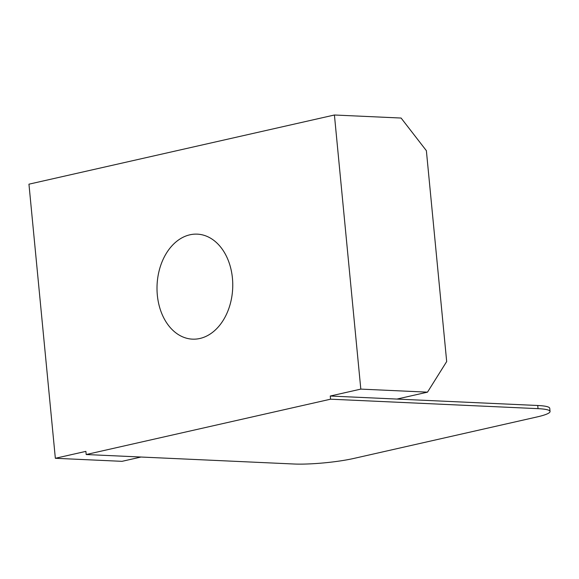<?xml version="1.0" encoding="UTF-8"?>
<svg xmlns="http://www.w3.org/2000/svg" width="579" height="579" viewBox="0 0 579 579"><rect width="100%" height="100%" fill="white"/><g stroke="black" fill="none" stroke-linecap="round" stroke-linejoin="round"><path stroke-width="0.87" d="M353.849 458.43A42.752 5.761 -5.5 0 1 293.662 463.996L86.191 454.529L85.887 451.367L55.345 458.286L28.95 184.18L334.416 115.004L360.811 389.11L427.497 392.157L396.948 399.069L537.732 405.495L538.036 408.658A42.752 5.761 -5.5 0 1 550.05 411.474A42.752 5.761 -5.5 0 1 537.131 416.923L353.849 458.43M550.05 411.474L549.746 408.311A42.752 5.761 174.5 0 0 537.732 405.495M538.036 408.658L330.566 399.192L330.262 396.029L396.948 399.069M330.566 399.192L86.191 454.529M141.001 457.034L122.031 461.333L55.345 458.286M330.262 396.029L360.811 389.11M189.89 234.806A52.559 37.845 92.6 0 1 197.273 234.14A52.559 37.845 92.6 0 1 232.686 288.371A52.559 37.845 92.6 0 1 192.489 339.149A52.559 37.845 92.6 0 1 157.025 290.05A52.559 37.845 92.6 0 1 189.89 234.806M334.416 115.004L401.102 118.044L426.376 150.685L446.684 361.542L427.497 392.157"/></g></svg>
